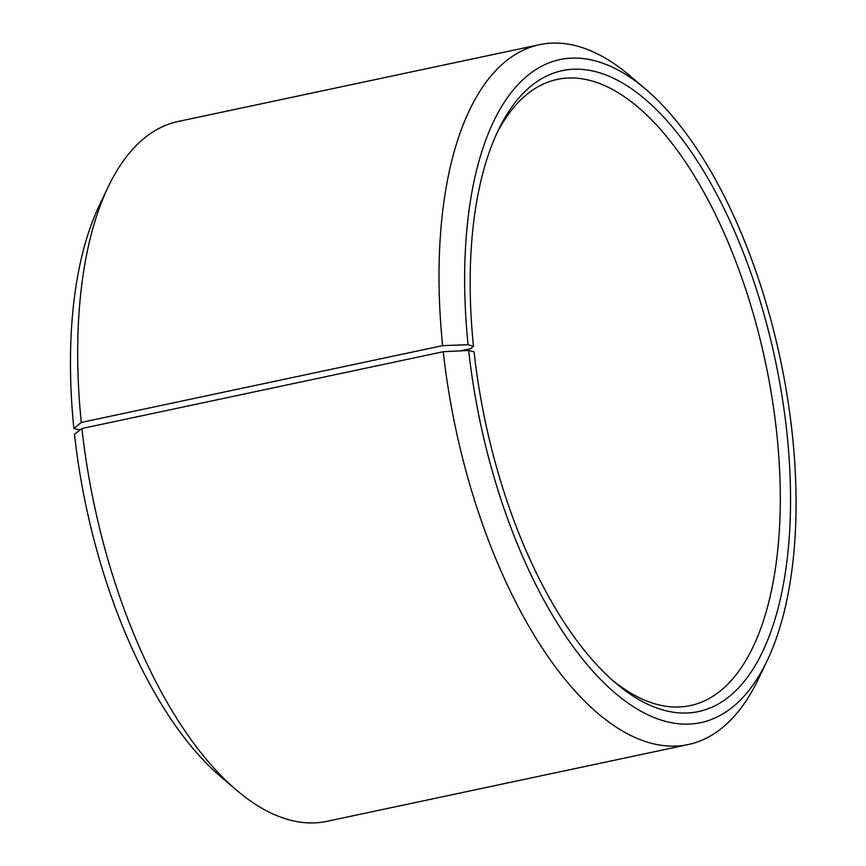 <?xml version="1.0" encoding="UTF-8"?>
<svg xmlns="http://www.w3.org/2000/svg" width="866" height="866" viewBox="0 0 866 866"><rect width="100%" height="100%" fill="white"/><g stroke="black" fill="none" stroke-linecap="round" stroke-linejoin="round"><path stroke-width="1.3" d="M460.149 350.892L470.519 348.695L473.475 346.259L468.073 344.722L442.623 345.631L81.285 422.435L73.881 428.497L79.986 430.023M612.37 680.178A320.084 144.817 78 0 0 690.332 705.595A320.084 144.817 78 0 0 765.447 362.399A320.084 144.817 78 0 0 557.249 79.412A320.084 144.817 78 0 0 496.359 134.349M468.073 344.722A338.92 153.336 78 0 1 645.733 89.252A338.92 153.336 78 0 1 767.168 660.617A338.92 153.336 78 0 1 599.185 678.024A338.92 153.336 78 0 1 468.679 350.481L474.07 351.834A327.619 148.227 78 0 0 615.499 682.906A327.619 148.227 78 0 0 785.094 574.245A327.619 148.227 78 0 0 697.238 160.881A327.619 148.227 78 0 0 498.112 130.582A327.619 148.227 78 0 0 473.475 346.259M468.679 350.481L443.273 351.715A357.745 161.855 78 0 0 688.308 744.533A357.745 161.855 78 0 0 758.345 679.085L767.168 660.617M645.733 89.252L630.167 75.981A357.745 161.855 78 0 0 539.561 44.675A357.745 161.855 78 0 0 442.623 345.631M443.273 351.715L81.934 428.518A357.745 161.855 78 0 0 236.364 790.019A357.745 161.855 78 0 0 326.969 821.325L688.308 744.533M539.561 44.675L178.223 121.467A357.745 161.855 78 0 0 108.185 186.915A357.745 161.855 78 0 0 81.285 422.435M81.934 428.518L74.487 434.267A338.92 153.336 78 0 0 220.798 776.748L236.364 790.019M108.185 186.915L99.363 205.383A338.92 153.336 78 0 0 73.881 428.497"/></g></svg>
